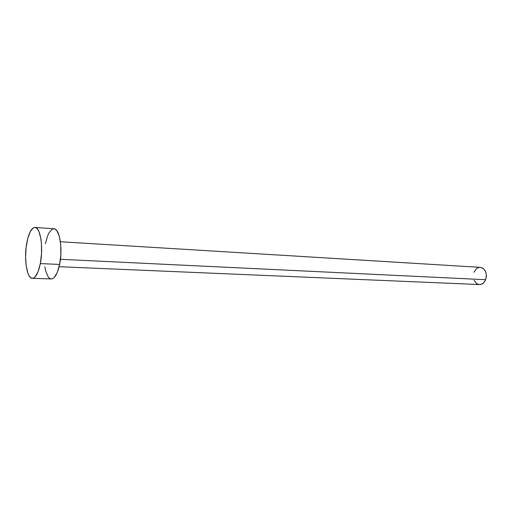 <?xml version="1.0" encoding="UTF-8"?>
<svg xmlns="http://www.w3.org/2000/svg" width="512" height="512" viewBox="0 0 512 512"><rect width="100%" height="100%" fill="white"/><g stroke="black" fill="none" stroke-linecap="round" stroke-linejoin="round"><path stroke-width="0.77" d="M485.658 279.712L60.429 259.296L485.658 279.712C487.258 272.979 485.466 268.858 480.288 267.347L482.771 268.16L484.813 270.17L486.08 273.075L486.374 276.429L485.658 279.712L484.032 282.406L481.754 284.102L479.379 284.557C482.17 284.518 484.256 282.906 485.658 279.712M40.314 263.59C38.31 273.101 35.654 278.01 32.352 278.31C26.758 278.611 23.757 258.253 26.835 242.63C28.794 232.851 31.507 227.789 34.982 227.443C40.403 227.072 43.578 247.674 40.314 263.59L59.616 264.442L40.314 263.59L38.054 271.744L35.117 276.883L33.542 278.067L31.974 278.266L30.483 277.498L29.114 275.802L27.917 273.248L26.214 266.022L25.6 256.928L26.144 247.251L27.776 238.381L30.278 231.578L33.286 227.891L34.854 227.437L36.384 227.955L37.805 229.453L39.078 231.872L40.934 239.117L41.446 243.661L41.51 253.696L40.314 263.59M32.352 278.31L51.322 278.944C54.784 278.65 57.549 273.818 59.616 264.442C62.982 248.755 59.59 228.429 53.92 228.774L55.386 229.286L56.883 230.765L59.334 236.378L60.736 244.794L60.838 254.688L59.616 264.442L57.28 272.48L54.221 277.542L52.57 278.701L51.296 278.938M45.434 243.725L47.61 235.859L49.005 232.832L52.147 229.21L53.786 228.768M50.931 278.899L49.363 278.138L47.923 276.461L45.632 270.675L44.858 266.81M473.914 272.25L476.557 268.57L478.995 267.437M479.194 284.544L476.723 283.686L474.003 280.301M59.117 266.701L479.398 284.557M34.995 227.443L53.92 228.774M60.41 241.754L480.288 267.347"/></g></svg>
